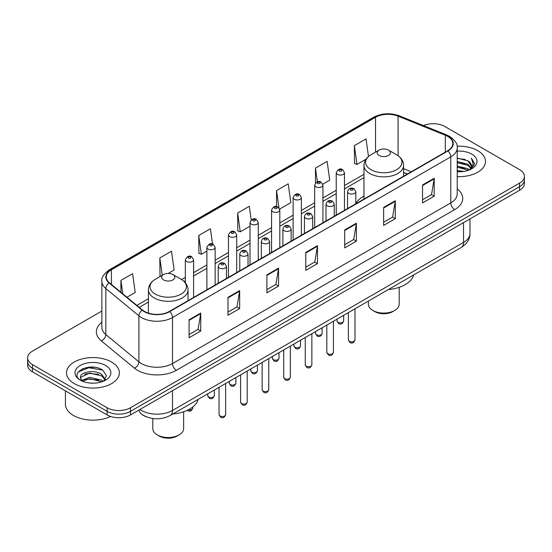 <?xml version="1.0" encoding="UTF-8"?>
<svg xmlns="http://www.w3.org/2000/svg" width="552" height="552" viewBox="0 0 552 552"><rect width="100%" height="100%" fill="white"/><g stroke="black" fill="none" stroke-linecap="round" stroke-linejoin="round"><path stroke-width="0.83" d="M363.968 196.139A29.166 16.836 0 0 0 355.805 203.736M407.348 174.039L403.581 172.514M146.328 416.794A16.505 9.529 180 0 1 141.678 414.221L140.926 413.593A11.005 7.362 129.5 0 1 139.007 410.012M95.137 367.363A22.011 12.71 0 0 0 82.255 368.895M101.858 311.059L32.437 351.141A16.505 9.529 0 0 0 27.6 357.875L27.6 365.065A16.505 9.529 0 0 0 32.437 371.806L107.136 414.931A16.505 9.529 0 0 0 130.486 414.931L519.563 190.302A16.505 9.529 0 0 0 524.4 183.561L524.4 179.966A16.505 9.529 0 0 1 519.563 186.707A16.505 9.529 0 0 0 524.4 179.966L524.4 176.371A16.505 9.529 0 0 0 519.563 169.636L444.864 126.505A16.505 9.529 0 0 0 423.432 125.559M27.6 357.875A16.505 9.529 0 0 0 32.437 364.617L107.136 407.749A16.505 9.529 0 0 0 130.486 407.749L130.486 411.343L519.563 186.707L130.486 411.343A16.505 9.529 0 0 1 107.136 411.343A16.505 9.529 0 0 0 130.486 411.343L130.486 414.931M32.437 364.617L32.437 368.212L107.136 411.343L32.437 368.212A16.505 9.529 0 0 1 27.6 361.47A16.505 9.529 0 0 0 32.437 368.212L32.437 371.806M477.742 150.655A26.413 15.249 0 0 0 457.097 146.232A26.413 15.249 0 0 1 477.742 150.655A26.413 15.249 0 0 1 485.477 161.432A26.413 15.249 0 0 0 477.742 150.655M111.614 362.036A26.413 15.249 0 0 0 82.828 358.724A26.413 15.249 0 0 0 66.523 372.814A26.413 15.249 0 0 0 74.258 383.599A26.413 15.249 0 0 0 103.045 386.904A26.413 15.249 0 0 0 119.349 372.814A26.413 15.249 0 0 0 111.614 362.036A26.413 15.249 0 0 0 82.828 358.724A26.413 15.249 0 0 0 66.523 372.814A26.413 15.249 0 0 0 74.258 383.599A26.413 15.249 0 0 0 103.045 386.904A26.413 15.249 0 0 0 119.349 372.814A26.413 15.249 0 0 0 111.614 362.036M447.665 136.385A17.609 10.164 180 0 1 452.819 143.575A17.609 10.164 180 0 1 447.665 150.765L169.395 311.425A17.609 10.164 180 0 1 142.519 310.065L109.448 282.796A17.609 10.164 180 0 1 106.26 276.966A17.609 10.164 180 0 1 111.414 269.776L375.526 117.293A17.609 10.164 180 0 1 398.082 116.155L445.312 135.247A17.609 10.164 180 0 1 447.665 136.385M447.976 136.206A18.05 10.419 0 0 0 445.567 135.04L398.33 115.948A18.05 10.419 0 0 0 375.215 117.114L111.104 269.597A18.05 10.419 0 0 0 109.082 282.941L142.154 310.21A18.05 10.419 0 0 0 169.705 311.604L447.976 150.944A18.05 10.419 0 0 0 447.976 136.206M189.081 319.78L189.081 337.748L200.749 331.014L200.749 313.039L189.081 319.78M189.081 334.56L198.071 329.371L200.707 313.639A4.402 2.539 -120 0 0 200.749 313.039M197.989 329.42L200.749 331.014M227.99 297.314L227.99 315.289L239.658 308.547L239.658 290.58L227.99 297.314M227.99 312.101L236.98 306.905L239.609 291.173A4.402 2.539 -120 0 0 239.658 290.58M236.898 306.953L239.658 308.547M266.899 274.855L266.899 292.822L278.567 286.081L278.567 268.113L266.899 274.855M266.899 289.634L275.883 284.446L278.518 268.714A4.402 2.539 -120 0 0 278.567 268.113M275.807 284.487L278.567 286.081M422.528 184.996L422.528 202.97L434.203 196.229L434.203 178.262L422.528 184.996M422.528 199.783L431.519 194.594L434.155 178.855A4.402 2.539 -120 0 0 434.203 178.262M431.436 194.635L434.203 196.229M383.619 207.462L383.619 225.43L395.294 218.695L395.294 200.721L383.619 207.462M383.619 222.242L392.61 217.053L395.246 201.321A4.402 2.539 -120 0 0 395.294 200.721M392.534 217.102L395.294 218.695M344.71 229.929L344.71 247.896L356.385 241.155L356.385 223.187L344.71 229.929M344.71 244.708L353.701 239.52L356.337 223.781A4.402 2.539 -120 0 0 356.385 223.187M353.625 239.561L356.385 241.155M305.801 252.388L305.801 270.363L317.476 263.621L317.476 245.647L305.801 252.388M305.801 267.168L314.792 261.979L317.428 246.247A4.402 2.539 -120 0 0 317.476 245.647M314.716 262.027L317.476 263.621M457.222 176.647A26.413 15.249 0 0 0 485.477 161.432A26.413 15.249 0 0 1 457.222 176.647M130.486 407.749L519.563 183.112A16.505 9.529 0 0 0 524.4 176.371M168.201 273.419L174.128 269.997L171.493 251.222L159.818 257.957L160.011 275.821M126.953 297.231L135.219 292.463L132.583 273.682L120.909 280.423L120.909 292.25M279.671 209.063L290.849 202.605L288.22 183.83L276.545 190.571L276.545 206.552M322.782 184.175L329.758 180.145L327.122 161.37L315.454 168.105L315.454 183.016M368.501 156.492L366.031 138.904L354.363 145.645L354.55 163.502M212.548 244.046L210.402 228.756L198.727 235.497L198.913 253.361M251.222 219.917L249.311 206.296L237.636 213.031L237.822 230.895M237.636 213.031L240.272 231.812L250.008 226.189M240.272 231.812L237.636 230.826M276.545 190.571L278.967 207.828M315.454 168.105L317.372 181.794M354.363 145.645L356.999 164.42L365.955 159.245M356.999 164.42L354.363 163.433M198.727 235.497L201.363 254.272L206.897 251.077M201.363 254.272L198.727 253.285M160.811 276.124L159.818 275.752M159.818 257.957L162.254 275.289M120.909 280.423L122.785 293.795M457.222 170.506L463.928 171.403M457.222 171.631L460.327 171.769M457.222 166.014L467.861 168.712L469.379 169.906M457.222 167.139L468.462 170.257M457.222 161.522L467.861 164.22L471.07 167.801M457.222 162.647L467.861 165.345L470.787 168.332M469.448 169.885A12.441 7.183 0 0 0 471.505 165.924A12.441 7.183 0 0 0 467.861 160.846L471.491 166.2M457.222 171.741A17.94 10.357 0 0 0 471.746 168.76A17.94 10.357 0 0 0 471.746 154.111A17.94 10.357 0 0 0 457.222 151.131M467.861 160.846L457.222 158.1M470.663 169.34L474.361 164.606L474.478 163.495L471.394 158.155L473.195 164.13L469.642 169.802M471.394 158.155L474.472 163.709M457.222 158.403L465.212 159.466M457.222 162.895L464.839 163.847M457.222 167.387L464.839 168.346M368.37 301.082L368.37 304.193A15.408 8.894 0 0 0 372.883 310.479L374.829 311.604A12.655 7.307 0 0 0 392.727 311.604L394.673 310.479A15.408 8.894 0 0 0 399.186 304.193L399.186 287.33M374.829 311.604L372.883 310.479A15.408 8.894 0 0 0 394.673 310.479M379.107 155.478A6.603 3.809 0 0 0 388.442 155.478A6.603 3.809 0 0 0 388.442 150.089L396.64 154.822A18.195 10.509 0 0 0 396.64 154.822A18.195 10.509 0 0 1 396.64 169.678A18.195 10.509 0 0 1 370.909 169.678A18.195 10.509 0 0 1 370.909 154.822C366.424 157.486 364.113 161.018 363.968 165.427A19.81 11.433 0 0 0 369.771 173.514A19.81 11.433 0 0 0 391.354 175.998A19.81 11.433 0 0 0 403.581 165.427C403.436 161.018 401.125 157.486 396.647 154.822L388.442 150.089A6.603 3.809 0 0 0 379.107 150.089A6.603 3.809 0 0 0 379.107 155.478M388.311 289.565A30.263 17.471 0 0 0 413.696 274.91M152.814 418.526L152.814 428.642A15.408 8.894 0 0 0 157.327 434.928L159.273 436.052A12.655 7.307 0 0 0 177.171 436.052L179.117 434.928A15.408 8.894 0 0 0 183.63 428.642L183.63 411.778M159.273 436.052L157.327 434.928A15.408 8.894 0 0 0 179.117 434.928M163.558 279.926A6.603 3.809 0 0 0 172.893 279.926A6.603 3.809 0 0 0 172.893 274.537L181.09 279.271A18.195 10.509 0 0 1 181.09 294.126A18.195 10.509 0 0 1 155.36 294.126A18.195 10.509 0 0 1 155.353 279.271C150.875 281.934 148.564 285.467 148.419 289.876A19.81 11.433 0 0 0 154.215 297.963A19.81 11.433 0 0 0 175.805 300.44A19.81 11.433 0 0 0 188.032 289.876C187.887 285.467 185.575 281.934 181.09 279.271L172.893 274.537A6.603 3.809 0 0 0 163.558 274.537A6.603 3.809 0 0 0 163.558 279.926M172.762 414.014A30.263 17.471 0 0 0 198.147 399.358M65.426 390.851L65.426 404.264A27.51 15.884 0 0 0 73.485 415.497A27.51 15.884 0 0 0 110.572 416.456M89.935 383.026L94.123 383.15M81.703 380.397L89.721 377.34L101.734 380.149L103.189 381.315M82.441 381.163L89.721 378.769L101.996 381.756M81.834 380.949L80.544 377.941A12.441 7.183 0 0 0 82.552 381.266M105.308 379.383L101.734 374.442C94.268 368.874 78.901 372.31 80.544 377.941L80.495 377.389M80.578 378.113L80.923 377.188L89.721 373.062L101.734 375.871L105.025 379.748M103.61 381.142L106.426 375.622L102.865 370.268C90.28 361.215 67.91 373.138 80.827 380.452L81.468 380.846M105.625 365.493A17.94 10.357 0 0 0 80.254 365.493A17.94 10.357 0 0 0 80.254 380.142A17.94 10.357 0 0 0 105.625 380.142A17.94 10.357 0 0 0 105.625 365.493M78.205 372.062L88.741 367.742L102.624 370.102M84.787 374.166L88.741 373.449L98.649 374.297M84.787 379.873L88.741 379.155L98.649 380.004M139.897 409.501A22.011 12.71 0 0 0 141.381 410.44A22.011 12.71 0 0 0 172.507 410.44L463.535 242.418A22.011 12.71 0 0 0 469.987 233.427C470.145 238.892 467.233 243.563 461.258 247.455L170.223 415.483A11.005 6.355 60 0 0 172.507 410.44L172.507 390.671M463.535 222.649L463.535 242.418A11.005 6.355 60 0 1 461.258 247.455M519.563 190.302L519.563 183.112M107.136 414.931L107.136 407.749M457.222 188.86A27.51 15.884 180 0 1 454.669 209.622L176.398 370.275A5.499 3.174 60 0 1 172.507 363.54L450.777 202.881A22.011 12.71 0 0 0 457.222 193.897L457.222 147.888A22.011 12.71 180 0 1 450.777 156.871A5.499 3.174 -120 0 0 447.976 150.944M176.398 370.275A27.51 15.884 180 0 1 137.489 370.275A27.51 15.884 180 0 1 134.405 368.156L101.333 340.888A27.51 15.884 180 0 1 101.858 322.244M141.381 363.54A22.011 12.71 0 0 0 172.507 363.54L172.507 317.531A22.011 12.71 180 0 1 138.911 315.834L105.839 288.565A22.011 12.71 180 0 1 101.858 281.278L101.858 327.281A22.011 12.71 0 0 0 105.839 334.574L138.911 361.843A22.011 12.71 0 0 0 141.381 363.54M457.222 147.888C457.953 144.451 455.428 140.615 449.638 136.385L446.74 134.978A5.499 2.574 112 0 0 445.567 135.04M446.74 134.978L399.51 115.885C390.395 112.663 381.742 113.125 373.552 117.286A5.499 3.174 60 0 1 375.215 117.114M111.104 269.597A5.499 3.174 -120 0 0 109.441 269.769C103.735 273.882 101.202 277.711 101.858 281.278M109.082 282.941A5.499 3.678 129.5 0 0 105.839 288.565L105.839 334.574A5.499 3.678 -50.5 0 1 101.333 340.888M399.51 115.885A5.499 2.574 112 0 0 398.33 115.948M142.154 310.21A5.499 3.678 129.5 0 0 138.911 315.834L138.911 361.843A5.499 3.678 -50.5 0 1 134.405 368.156M169.705 311.604A5.499 3.174 60 0 1 172.507 317.531L450.777 156.871L450.777 202.881A5.499 3.174 60 0 0 454.669 209.622M111.414 269.776L111.414 284.425M445.312 135.247L445.312 152.124M398.082 116.155L398.082 155.747M411.24 171.789L403.581 168.698M375.526 117.293L375.526 152.159M363.968 174.287L344.482 185.534M336.23 190.302L322.927 197.982M314.674 202.75L301.371 210.422M293.119 215.19L279.816 222.87M271.563 227.638L258.26 235.318M250.008 240.079L236.704 247.758M228.452 252.526L215.149 260.206M206.897 264.967L193.593 272.647M185.341 277.414L181.601 279.574M148.419 298.735L136.861 305.401M305.801 252.961L317.428 246.247M344.71 230.494L356.337 223.781M383.619 208.035L395.246 201.321M422.528 185.569L434.155 178.855M266.899 275.42L278.518 268.714M227.99 297.887L239.609 291.173M189.081 320.346L200.707 313.639M354.977 339.928C353.894 342.902 352.204 343.772 349.913 342.537L348.374 339.928A3.298 1.904 0 0 0 349.34 341.281A3.298 1.904 0 0 0 352.942 341.695A3.298 1.904 0 0 0 354.977 339.928L354.977 308.816M348.76 193.352A4.126 2.381 180 0 1 347.546 191.668C348.602 188.287 350.762 187.3 354.025 188.729L355.805 191.668A4.126 2.381 180 0 1 353.252 193.869A4.126 2.381 180 0 1 348.76 193.352M352.652 188.86A1.373 0.793 0 0 0 350.706 188.86A1.373 0.793 0 0 0 350.706 189.985A1.373 0.793 0 0 0 352.652 189.985A1.373 0.793 0 0 0 352.652 188.86M333.422 352.376C332.338 355.343 330.648 356.212 328.357 354.984L326.818 352.376A3.298 1.904 0 0 0 327.784 353.722A3.298 1.904 0 0 0 331.386 354.136A3.298 1.904 0 0 0 333.422 352.376L333.422 321.257M327.205 205.799A4.126 2.381 180 0 1 325.997 204.116C327.046 200.728 329.206 199.748 332.47 201.169L334.25 204.116A4.126 2.381 180 0 1 331.704 206.317A4.126 2.381 180 0 1 327.205 205.799M331.096 201.307A1.373 0.793 0 0 0 329.151 201.307A1.373 0.793 0 0 0 329.151 202.432A1.373 0.793 0 0 0 331.096 202.432A1.373 0.793 0 0 0 331.096 201.307M311.866 364.817C310.783 367.791 309.092 368.66 306.802 367.425L305.263 364.817A3.298 1.904 0 0 0 306.229 366.169A3.298 1.904 0 0 0 309.831 366.583A3.298 1.904 0 0 0 311.866 364.817L311.866 333.705M305.649 218.247A4.126 2.381 180 0 1 304.442 216.556C305.491 213.175 307.65 212.189 310.914 213.617L312.694 216.556A4.126 2.381 180 0 1 310.148 218.758A4.126 2.381 180 0 1 305.649 218.247M309.541 213.748A1.373 0.793 0 0 0 307.595 213.748A1.373 0.793 0 0 0 307.595 214.873A1.373 0.793 0 0 0 309.541 214.873A1.373 0.793 0 0 0 309.541 213.748M290.311 377.264C289.227 380.231 287.537 381.101 285.246 379.873L283.707 377.264A3.298 1.904 0 0 0 284.673 378.61A3.298 1.904 0 0 0 288.275 379.024A3.298 1.904 0 0 0 290.311 377.264L290.311 346.145M284.094 230.688A4.126 2.381 180 0 1 282.886 229.004C283.942 225.616 286.095 224.636 289.358 226.058L291.139 229.004A4.126 2.381 180 0 1 288.592 231.205A4.126 2.381 180 0 1 284.094 230.688M287.985 226.196A1.373 0.793 0 0 0 286.039 226.196A1.373 0.793 0 0 0 286.039 227.32A1.373 0.793 0 0 0 287.985 227.32A1.373 0.793 0 0 0 287.985 226.196M268.755 389.712C267.672 392.679 265.981 393.548 263.69 392.313L262.152 389.712A3.298 1.904 0 0 0 263.125 391.057A3.298 1.904 0 0 0 266.719 391.471A3.298 1.904 0 0 0 268.755 389.712L268.755 358.593M262.538 243.135A4.126 2.381 180 0 1 261.331 241.452C262.386 238.064 264.539 237.084 267.803 238.505L269.583 241.452A4.126 2.381 180 0 1 267.037 243.653A4.126 2.381 180 0 1 262.538 243.135M266.43 238.643A1.373 0.793 0 0 0 264.484 238.643A1.373 0.793 0 0 0 264.484 239.761A1.373 0.793 0 0 0 266.43 239.761A1.373 0.793 0 0 0 266.43 238.643M247.199 402.153C246.116 405.127 244.426 405.996 242.135 404.761L240.596 402.153A3.298 1.904 0 0 0 241.569 403.505A3.298 1.904 0 0 0 245.164 403.912A3.298 1.904 0 0 0 247.199 402.153L247.199 371.041M240.982 255.576A4.126 2.381 180 0 1 239.775 253.892C240.831 250.504 242.99 249.525 246.247 250.946L248.027 253.892A4.126 2.381 180 0 1 245.481 256.093A4.126 2.381 180 0 1 240.982 255.576M244.874 251.084A1.373 0.793 0 0 0 242.928 251.084A1.373 0.793 0 0 0 242.928 252.209A1.373 0.793 0 0 0 244.874 252.209A1.373 0.793 0 0 0 244.874 251.084M225.644 414.6C224.56 417.567 222.87 418.437 220.579 417.208L219.047 414.6A3.298 1.904 0 0 0 220.013 415.946A3.298 1.904 0 0 0 223.608 416.36A3.298 1.904 0 0 0 225.644 414.6L225.644 383.481M219.427 268.024A4.126 2.381 180 0 1 218.219 266.34C219.275 262.952 221.435 261.972 224.692 263.394L226.472 266.34A4.126 2.381 180 0 1 223.926 268.541A4.126 2.381 180 0 1 219.427 268.024M223.318 263.532A1.373 0.793 0 0 0 221.373 263.532A1.373 0.793 0 0 0 221.373 264.656A1.373 0.793 0 0 0 223.318 264.656A1.373 0.793 0 0 0 223.318 263.532M338.017 322.299A3.298 1.904 0 0 0 341.619 322.713A3.298 1.904 0 0 0 343.654 320.947C342.571 323.92 340.881 324.79 338.59 323.555L337.051 320.947A3.298 1.904 0 0 0 338.017 322.299M344.482 210.333L344.482 172.686A4.126 2.381 180 0 1 341.936 174.887A4.126 2.381 180 0 1 337.438 174.37A4.126 2.381 180 0 1 336.23 172.686L336.23 215.101M339.383 171.003A1.373 0.793 0 0 0 341.329 171.003A1.373 0.793 0 0 0 341.329 169.878A1.373 0.793 0 0 0 339.383 169.878A1.373 0.793 0 0 0 339.383 171.003M316.462 334.74A3.298 1.904 0 0 0 320.063 335.154A3.298 1.904 0 0 0 322.099 333.394C321.016 336.361 319.325 337.231 317.034 336.002L315.496 333.394A3.298 1.904 0 0 0 316.462 334.74M322.927 222.78L322.927 185.134A4.126 2.381 180 0 1 320.381 187.335A4.126 2.381 180 0 1 315.882 186.817A4.126 2.381 180 0 1 314.674 185.134L314.674 227.548M317.828 183.45A1.373 0.793 0 0 0 319.774 183.45A1.373 0.793 0 0 0 319.774 182.326A1.373 0.793 0 0 0 317.828 182.326A1.373 0.793 0 0 0 317.828 183.45M294.906 347.187A3.298 1.904 0 0 0 298.508 347.601A3.298 1.904 0 0 0 300.543 345.842C299.46 348.809 297.769 349.678 295.479 348.443L293.94 345.842A3.298 1.904 0 0 0 294.906 347.187M301.371 235.228L301.371 197.575A4.126 2.381 180 0 1 298.825 199.776A4.126 2.381 180 0 1 294.326 199.265A4.126 2.381 180 0 1 293.119 197.575L293.119 239.989M296.272 195.891A1.373 0.793 0 0 0 298.218 195.891A1.373 0.793 0 0 0 298.218 194.766A1.373 0.793 0 0 0 296.272 194.766A1.373 0.793 0 0 0 296.272 195.891M273.357 359.628A3.298 1.904 0 0 0 276.952 360.042A3.298 1.904 0 0 0 278.988 358.282C277.904 361.249 276.214 362.119 273.923 360.891L272.384 358.282A3.298 1.904 0 0 0 273.357 359.628M279.816 247.669L279.816 210.022A4.126 2.381 180 0 1 277.27 212.223A4.126 2.381 180 0 1 272.771 211.706A4.126 2.381 180 0 1 271.563 210.022L271.563 252.436M274.717 208.339A1.373 0.793 0 0 0 276.662 208.339A1.373 0.793 0 0 0 276.662 207.214A1.373 0.793 0 0 0 274.717 207.214A1.373 0.793 0 0 0 274.717 208.339M251.802 372.076A3.298 1.904 0 0 0 255.397 372.49A3.298 1.904 0 0 0 257.432 370.73C256.349 373.697 254.658 374.566 252.367 373.338L250.829 370.73A3.298 1.904 0 0 0 251.802 372.076M258.26 260.116L258.26 222.47A4.126 2.381 180 0 1 255.714 224.671A4.126 2.381 180 0 1 251.215 224.153A4.126 2.381 180 0 1 250.008 222.47L250.008 264.877M253.161 220.779A1.373 0.793 0 0 0 255.107 220.779A1.373 0.793 0 0 0 255.107 219.661A1.373 0.793 0 0 0 253.161 219.661A1.373 0.793 0 0 0 253.161 220.779M230.246 384.523A3.298 1.904 0 0 0 233.841 384.93A3.298 1.904 0 0 0 235.883 383.171C234.793 386.145 233.103 387.014 230.812 385.779L229.28 383.171A3.298 1.904 0 0 0 230.246 384.523M236.704 272.557L236.704 234.91A4.126 2.381 180 0 1 234.158 237.112A4.126 2.381 180 0 1 229.66 236.594A4.126 2.381 180 0 1 228.452 234.91L228.452 277.325M231.605 233.227A1.373 0.793 0 0 0 233.551 233.227A1.373 0.793 0 0 0 233.551 232.102A1.373 0.793 0 0 0 231.605 232.102A1.373 0.793 0 0 0 231.605 233.227M208.69 396.964A3.298 1.904 0 0 0 212.285 397.378A3.298 1.904 0 0 0 214.328 395.618C213.238 398.585 211.547 399.455 209.256 398.227L207.724 395.618A3.298 1.904 0 0 0 208.69 396.964M215.149 285.005L215.149 247.358A4.126 2.381 180 0 1 212.603 249.559A4.126 2.381 180 0 1 208.104 249.042A4.126 2.381 180 0 1 206.897 247.358L206.897 289.765M210.05 245.674A1.373 0.793 0 0 0 211.996 245.674A1.373 0.793 0 0 0 211.996 244.55A1.373 0.793 0 0 0 210.05 244.55A1.373 0.793 0 0 0 210.05 245.674M188.26 409.832A3.298 1.904 0 0 0 192.772 408.059C191.682 411.033 189.992 411.902 187.701 410.667L187.232 410.336M193.593 297.445L193.593 259.799A4.126 2.381 180 0 1 191.047 262A4.126 2.381 180 0 1 186.548 261.489A4.126 2.381 180 0 1 185.341 259.799L185.341 282.769M188.494 258.115A1.373 0.793 0 0 0 190.44 258.115A1.373 0.793 0 0 0 190.44 256.99A1.373 0.793 0 0 0 188.494 256.99A1.373 0.793 0 0 0 188.494 258.115M170.223 415.483C161.37 419.927 152.511 419.927 143.658 415.483L140.926 413.593M469.987 233.427L469.987 218.923M373.552 117.286L109.441 269.769M363.968 177.634L344.482 188.887M336.23 193.648L322.927 201.328M314.674 206.096L301.371 213.776M293.119 218.544L279.816 226.223M271.563 230.984L258.26 238.664M250.008 243.432L236.704 251.112M228.452 255.873L215.149 263.552M206.897 268.32L193.593 276M185.341 280.768L184.113 281.479M148.419 302.082L139.256 307.374M407.466 173.97L403.581 172.403M403.581 176.212L403.581 165.427M363.968 199.086L363.968 165.427M379.107 150.089L370.909 154.822M188.032 300.661L188.032 289.876M148.419 313.129L148.419 289.876M163.558 274.537L155.353 279.271M348.374 339.928L348.374 312.625M347.546 208.566L347.546 191.668M355.805 203.798L355.805 191.668M326.818 352.376L326.818 325.073M325.997 221.007L325.997 204.116M334.25 216.246L334.25 204.116M305.263 364.817L305.263 337.513M304.442 233.455L304.442 216.556M312.694 228.687L312.694 216.556M283.707 377.264L283.707 349.961M282.886 245.895L282.886 229.004M291.139 241.134L291.139 229.004M262.152 389.712L262.152 362.402M261.331 258.343L261.331 241.452M269.583 253.575L269.583 241.452M240.596 402.153L240.596 374.849M239.775 270.79L239.775 253.892M248.027 266.023L248.027 253.892M219.047 414.6L219.047 387.297M218.219 283.231L218.219 266.34M226.472 278.47L226.472 266.34M343.654 320.947L343.654 315.351M344.482 172.686L342.702 169.747C340.308 168.015 338.148 168.995 336.23 172.686M337.051 320.947L337.051 319.166M322.099 333.394L322.099 327.798M322.927 185.134L321.147 182.188C318.752 180.463 316.593 181.442 314.674 185.134M315.496 333.394L315.496 331.607M300.543 345.842L300.543 340.239M301.371 197.575L299.591 194.635C297.197 192.903 295.037 193.883 293.119 197.575M293.94 345.842L293.94 344.055M278.988 358.282L278.988 352.687M279.816 210.022L278.035 207.076C275.641 205.351 273.481 206.331 271.563 210.022M272.384 358.282L272.384 356.495M257.432 370.73L257.432 365.127M258.26 222.47L256.48 219.523C254.086 217.792 251.933 218.778 250.008 222.47M250.829 370.73L250.829 368.943M235.883 383.171L235.883 377.575M236.704 234.91L234.924 231.964C232.53 230.239 230.377 231.219 228.452 234.91M229.28 383.171L229.28 381.384M214.328 395.618L214.328 390.022M215.149 247.358L213.369 244.412C210.974 242.687 208.822 243.667 206.897 247.358M207.724 395.618L207.724 393.831M192.772 408.059L192.772 406.962M193.593 259.799L191.813 256.859C189.426 255.127 187.266 256.107 185.341 259.799"/></g></svg>
